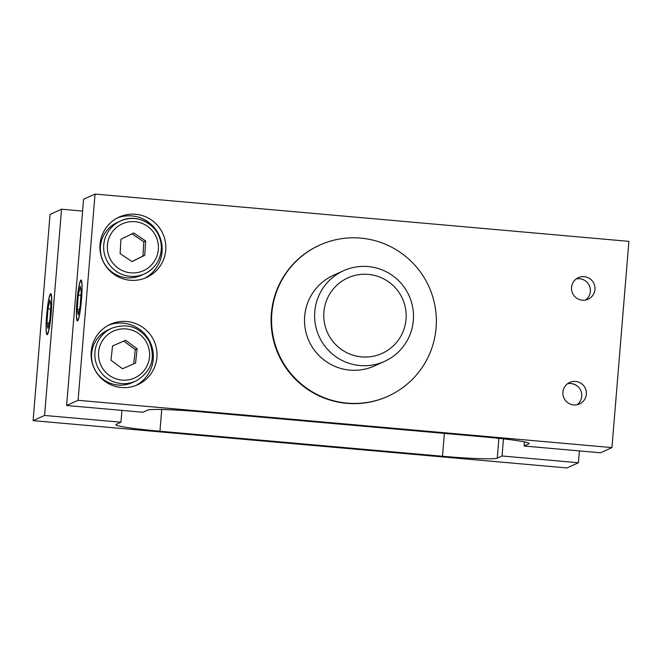 <?xml version="1.0" encoding="UTF-8"?>
<svg xmlns="http://www.w3.org/2000/svg" width="662" height="662" viewBox="0 0 662 662"><rect width="100%" height="100%" fill="white"/><g stroke="black" fill="none" stroke-linecap="round" stroke-linejoin="round"><path stroke-width="0.99" d="M47.614 306.804A19.786 2.102 95.1 0 1 50.436 294.582A19.786 2.102 95.1 0 1 51.156 312.745A19.786 2.102 95.1 0 1 47.308 333.888A19.786 2.102 95.1 0 1 46.961 333.78A19.786 2.102 95.1 0 1 47.614 306.804M47.896 328.369L46.944 323.006L47.978 308.831L49.956 300.035L50.9 305.397L49.873 319.564L47.896 328.369M50.635 309.071L47.978 308.831M49.054 323.188L46.944 323.006M77.917 293.109A19.786 2.102 95.1 0 1 80.739 280.878A19.786 2.102 95.1 0 1 81.459 299.042A19.786 2.102 95.1 0 1 77.611 320.193A19.786 2.102 95.1 0 1 77.264 320.077A19.786 2.102 95.1 0 1 77.917 293.109M78.199 314.673L77.247 309.303L78.281 295.136L80.259 286.332L81.203 291.702L80.176 305.869L78.199 314.673M80.938 295.368L78.281 295.136M79.357 309.493L77.247 309.303M567.591 383.712A11.817 11.726 -114.3 0 1 569.841 383.464C573.251 383.464 576.205 384.754 578.679 387.311A11.817 11.726 -114.3 0 1 577.098 404.739M569.841 383.464A13.025 12.926 -114.3 0 1 578.679 387.311M585.87 299.845L585.713 299.969A13.025 12.926 -114.3 0 0 585.87 299.845A11.817 11.726 -114.3 0 0 576.205 278.942M135.569 363.049L122.511 368.767L110.993 360.236L112.532 345.978L125.59 340.26L137.108 348.791L135.569 363.049M135.636 381.122L132.334 382.619A29.02 28.805 -114.3 0 1 94.062 367.882A29.02 28.805 -114.3 0 1 108.419 329.726L111.729 328.236A29.02 28.805 65.7 0 0 97.364 366.392A29.02 28.805 65.7 0 0 135.636 381.122C151.466 371.821 156.009 358.564 149.256 341.36C140.145 327.069 127.634 322.692 111.729 328.236M133.732 363.877L135.271 349.627L123.753 341.096L125.59 340.26M135.271 349.627L137.108 348.791M123.753 341.096L112.523 346.011M145.64 240.943L144.771 255.259L131.995 261.581L120.095 253.596L120.964 239.28L133.741 232.958L145.64 240.943L143.803 241.771L131.904 233.785M141.147 275.375A29.02 28.805 -114.3 0 1 102.949 260.795A29.02 28.805 -114.3 0 1 117.24 222.482L120.542 220.992A29.02 28.805 65.7 0 0 106.251 259.305A29.02 28.805 65.7 0 0 161.288 249.375A29.02 28.805 65.7 0 0 120.542 220.992C139.202 211.517 163.531 228.456 161.313 249.351C160.204 260.671 154.594 268.846 144.457 273.878L141.147 275.375M131.92 261.531L142.934 256.086L143.803 241.771M142.934 256.086L144.771 255.259M80.905 280.043A20.563 2.185 95.1 0 1 81.037 280.018A20.563 2.185 95.1 0 1 81.401 300.697A20.563 2.185 95.1 0 1 77.413 320.979A20.563 2.185 95.1 0 1 76.999 300.92A20.563 2.185 95.1 0 1 80.905 280.043M524.081 446.022L600.467 452.791L611.945 447.595L78.091 400.303L66.614 405.492L143 412.252L147.775 410.101A49.749 2.954 -175.3 0 1 202.564 411.971L485.089 437.003A49.749 2.954 -175.3 0 1 529.17 443.573A49.749 2.954 -175.3 0 1 528.855 443.863L524.081 446.022L524.42 441.902M108.576 325.174A33.166 32.926 -114.3 0 1 153.228 359.085A33.166 32.926 -114.3 0 1 135.851 385.507M156.902 357.422A33.166 32.926 -114.3 0 1 94.054 368.072A33.166 32.926 -114.3 0 1 110.389 324.289A33.166 32.926 -114.3 0 1 156.902 357.422M144.672 278.263A33.166 32.926 65.7 0 0 162.049 251.841A33.166 32.926 65.7 0 0 117.389 217.93M165.723 250.178A33.166 32.926 -114.3 0 1 102.867 260.828A33.166 32.926 -114.3 0 1 119.201 217.045A33.166 32.926 -114.3 0 1 165.723 250.178M586.342 394.229A11.817 11.726 -114.3 0 1 563.95 398.019A11.817 11.726 -114.3 0 1 569.775 382.421A11.817 11.726 -114.3 0 1 586.342 394.229M594.956 289.459A11.817 11.726 -114.3 0 1 572.564 293.249A11.817 11.726 -114.3 0 1 578.381 277.651A11.817 11.726 -114.3 0 1 594.956 289.459M406.038 319.274A41.458 41.152 -114.3 0 1 341.509 349.544A41.458 41.152 -114.3 0 1 347.376 278.098A41.458 41.152 -114.3 0 1 406.038 319.274M413.336 320.425A49.749 49.385 65.7 0 0 343.561 270.717A49.749 49.385 65.7 0 0 319.059 336.395A49.749 49.385 65.7 0 0 413.336 320.425M384.556 361.386L374.452 365.954A49.749 49.385 -114.3 0 1 308.955 340.963A49.749 49.385 -114.3 0 1 333.458 275.284L343.561 270.717M436.084 327.897A82.924 82.303 -114.3 0 1 388.114 396.182A82.924 82.303 -114.3 0 1 278.959 354.526A82.924 82.303 -114.3 0 1 319.796 245.064A82.924 82.303 -114.3 0 1 436.084 327.897M388.114 396.182L387.659 396.389A82.924 82.303 -114.3 0 1 278.503 354.733A82.924 82.303 -114.3 0 1 319.341 245.271L319.796 245.064M66.614 405.492L83.569 199.245L95.047 194.057L628.9 241.357L611.945 447.595M78.091 400.303L95.047 194.057M47.242 334.658A20.563 2.185 95.1 0 1 47.11 334.682A20.563 2.185 95.1 0 1 46.754 314.011A20.563 2.185 95.1 0 1 50.742 293.721A20.563 2.185 95.1 0 1 51.148 313.78A20.563 2.185 95.1 0 1 47.242 334.658M444.368 433.395L442.481 456.267L159.956 431.235A49.749 2.954 -175.3 0 1 115.875 424.665A49.749 2.954 -175.3 0 1 116.181 424.375L120.956 422.224L44.577 415.455L33.1 420.643L566.953 467.943L578.431 462.755L502.044 455.986L497.27 458.145L498.9 438.352M502.044 455.986L503.451 438.856M120.956 422.224L121.932 410.39M442.481 456.267A49.749 2.954 -175.3 0 0 497.27 458.145M578.431 462.755L579.399 450.921M82.601 211.079L61.533 209.209L50.055 214.405L33.1 420.643M44.577 415.455L61.533 209.209M134.369 378.06A25.702 25.512 -114.3 0 1 98.655 351.605A25.702 25.512 -114.3 0 1 139.136 333.88A25.702 25.512 -114.3 0 1 134.369 378.06M158.367 248.986A25.702 25.512 -114.3 0 1 118.763 268.59A25.702 25.512 -114.3 0 1 121.477 224.228A25.702 25.512 -114.3 0 1 158.367 248.986M528.913 443.234L528.855 443.863M159.956 431.235L161.743 409.488M46.961 333.78L47.498 334.426M50.436 294.582L51.073 294.044M77.264 320.077L77.802 320.722M80.739 280.878L81.376 280.34"/></g></svg>
